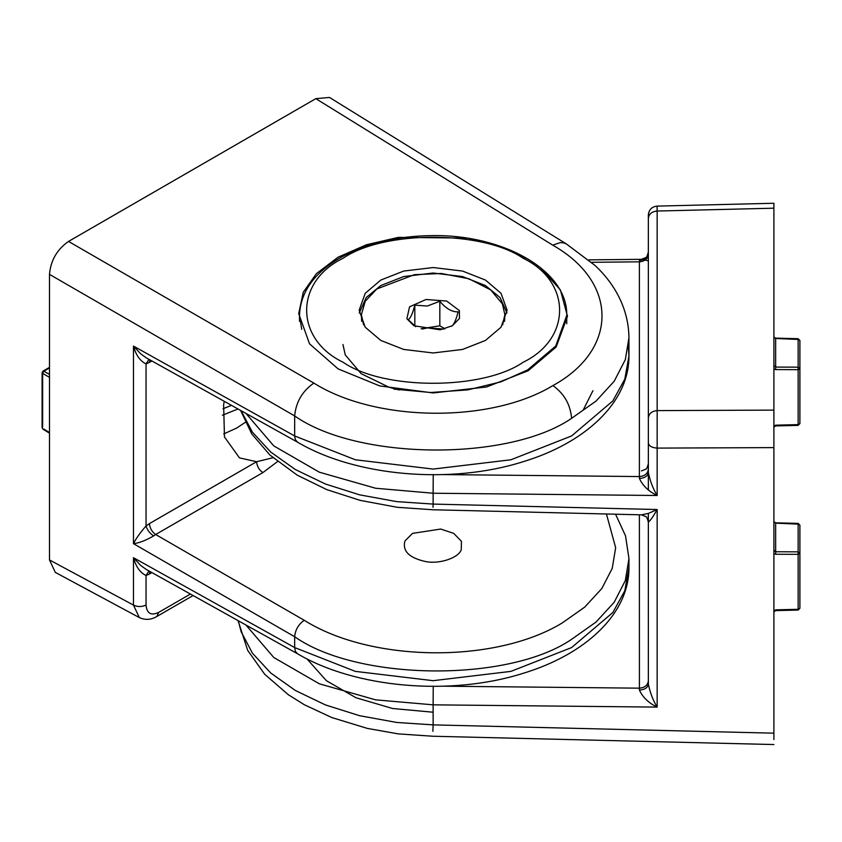 <?xml version="1.0" encoding="UTF-8"?>
<svg xmlns="http://www.w3.org/2000/svg" width="842" height="842" viewBox="0 0 842 842"><rect width="100%" height="100%" fill="white"/><g stroke="black" fill="none" stroke-linecap="round" stroke-linejoin="round"><path stroke-width="1.26" d="M798.142 339.452L775.661 338.473L773.893 336.979L775.671 338.147L798.153 338.695L799.9 340.494L799.9 423.589L798.142 425.052M773.893 425.599L775.661 425.599M773.893 365.649L775.661 367.08L775.661 338.905M775.661 425.168L798.142 424.621L798.142 339.021L799.9 340.494M775.661 367.08L775.661 369.575L798.142 369.67L799.9 368.638L798.142 367.165L775.661 367.08M223.025 408.728L231.529 405.37M238.002 408.97L222.425 415.222M540.217 267.377L560.383 289.922L567.497 316.339L556.13 347.03L528.134 370.785L486.487 386.994L433.114 392.951L379.742 385.931L338.084 368.88L309.53 343.82L298.7 313.634L303.267 292.258L316.382 273.661L338.052 257.21L366.428 244.769L398.319 237.381L467.91 238.086L500.864 246.495L528.166 259.136M148.95 570.939L146.045 575.518C140.119 572.676 135.93 566.74 133.478 557.699L140.74 565.487L146.203 569.403L297.479 653.739L295.374 651.35L294.658 647.572L355.345 671.379L433.125 680.683L510.905 671.379L571.592 647.572L612.839 612.523L624.796 590.789L628.953 567.624L628.795 563.151M148.95 359.323L146.045 363.912C140.119 361.071 135.93 355.135 133.478 346.094L140.74 353.882L146.203 357.797L297.479 442.134L295.374 439.745L294.658 435.956L355.345 459.774L433.125 469.078L510.905 459.774L571.592 435.956L612.839 400.918L624.796 379.184L628.953 356.019L628.311 346.904M315.824 98.651L329.506 97.451L566.434 243.97L563.351 242.78L560.067 242.643L552.741 245.159L315.824 98.651L68.518 241.433L313.856 383.078C375.932 422.242 490.739 423.442 552.899 385.583C618.428 349.725 618.344 282.28 552.741 245.159M223.709 433.914L236.549 428.136L245.222 422.389M224.267 401.318L223.625 404.76L224.477 436.977L239.465 457.88L256.621 461.711L272.945 457.753M615.576 514.209L625.532 535.859L628.953 558.614L625.332 580.57L614.228 602.177L596.083 622.028L571.592 639.32C508.673 682.599 357.576 681.189 294.658 636.72L294.658 647.572L133.478 557.699L133.478 605.103L49.489 559.941L55.298 572.381L139.33 617.575L133.478 605.103C137.699 607.019 141.888 606.998 146.045 605.04C146.803 613.492 151.023 615.934 158.728 612.355L190.429 594.063M552.899 385.583C564.203 393.667 570.434 404.592 571.592 418.337C508.673 461.605 357.576 460.29 294.658 415.927L294.658 435.956L133.478 346.094L133.478 543.669C135.951 538.617 140.14 532.723 146.045 525.976C147.234 529.976 149.76 533.291 153.612 535.922C145.719 540.48 139.004 543.058 133.478 543.669L294.658 636.72C295.31 629.784 298.51 624.311 304.257 620.301C371.301 662.528 495.159 663.801 562.245 622.943L584.737 607.103L601.788 588.579L612.239 568.371L615.66 547.7L606.429 513.988M294.658 415.927L49.489 274.376L49.489 559.941M49.489 274.376C50.699 260.431 57.046 249.453 68.518 241.433M294.658 415.916C295.963 402.055 302.362 391.109 313.856 383.078M149.918 359.871L149.444 362.376L146.045 363.912L146.045 525.976L149.434 523.598C149.823 528.176 151.897 531.818 155.665 534.512L153.612 535.922M149.434 523.598L256.621 461.711C257.01 466.289 259.083 469.931 262.851 472.625L155.665 534.512L304.257 620.301M149.918 571.476L149.444 573.991L146.045 575.518L146.045 605.04M443.871 329.064L427.347 327.906L422.379 329.064M502.663 324.844L504.863 314.645L502.39 303.857L490.644 289.89L468.889 278.744L441.24 273.492L414.432 274.66L376.837 288.964L365.239 301.268L361.386 314.645L363.597 324.844M361.386 314.645L361.681 321.349M504.568 321.349L504.863 314.645M451.428 326.275C453.659 325.275 455.901 320.465 458.132 311.835C452.028 312.129 445.923 308.604 439.829 301.268L427.283 306.035L414.822 305.141C412.591 313.761 410.359 318.571 408.117 319.571L415.706 326.696M426.041 299.499L409.559 306.825L406.886 318.739L413.906 325.749L440.208 329.801L452.343 325.749L459.511 318.413L459.364 310.561L446.67 301.047L426.041 299.499M414.822 326.054L414.822 305.141M421.126 328.727L439.829 325.833L439.829 301.268M439.829 325.833L444.923 328.78M798.142 524.134L775.661 523.156L773.893 521.651L775.671 522.829L798.153 523.377L799.9 525.166L799.9 608.271L798.142 609.734M773.893 610.271L775.661 610.282M773.893 550.321L775.661 551.752L775.661 523.587M775.661 609.85L798.142 609.303L798.142 523.703L799.9 525.166M775.661 551.752L775.661 554.246L798.142 554.341L799.9 553.31L798.142 551.847L775.661 551.752M404.991 540.911L412.517 533.396L440.713 529.05L453.733 533.396L461.416 541.259L461.269 549.679C458.764 557.909 439.114 564.435 425.536 561.54C409.044 557.857 402.202 550.984 404.991 540.911M433.241 474.488L433.125 493.233L375.595 488.244L319.339 472.194L273.776 445.892L245.948 413.411M433.241 686.093L433.125 704.838L375.595 699.849L319.339 683.799L273.776 657.497L245.948 625.017M648.351 556.857L648.351 513.409M648.351 489.728L648.351 215.068C648.856 209.732 651.771 206.743 657.097 206.101L773.893 203.259L773.893 447.607L657.16 448.102L657.16 495.496C648.729 491.475 642.814 485.802 639.415 478.477C644.804 478.088 647.782 476.067 648.351 472.436L648.351 442.924C648.898 445.997 651.834 447.723 657.16 448.102L657.16 410.601L773.893 410.117M241.128 410.717L252.4 432.146L270.714 452.028L295.353 469.541L325.359 483.992L359.555 494.822L396.614 501.611L433.125 504.084L433.125 493.233L657.16 495.496C653.034 488.792 650.098 481.108 648.351 472.436M238.286 620.743L241.117 631.668L252.411 653.15L270.745 673.011L295.405 690.503L325.433 704.922L359.65 715.711L396.729 722.457L433.125 724.878L433.125 704.838L657.16 707.101C648.729 703.081 642.814 697.408 639.415 690.093C644.804 689.693 647.782 687.682 648.351 684.041L648.351 521.987C647.256 518.156 646.435 516.378 645.909 516.662L641.572 514.841L648.456 513.378L657.16 509.536C653.024 516.904 650.087 521.051 648.351 521.987M433.125 724.878L773.893 733.172L773.893 447.607M773.893 733.172L773.893 739.613M433.125 724.888L432.883 731.309M648.351 684.041C650.098 692.713 653.034 700.397 657.16 707.101L657.16 509.536L433.125 504.084L433.009 507.294M443.618 474.593L639.383 476.561L639.383 261.83L639.952 259.62L641.446 259.336L588.811 259.873M643.435 259.525L648.351 260.883M443.618 686.198L639.383 688.167C644.793 687.703 647.782 685.262 648.351 680.852M639.415 478.477L639.383 476.561C644.793 476.098 647.782 473.657 648.351 469.247M591.621 262.315L639.383 261.83C644.793 261.367 647.782 258.926 648.351 254.505M639.415 260.42C644.804 259.883 647.782 257.126 648.351 252.158C647.224 256.042 646.393 257.831 645.856 257.536L641.446 259.336M506.958 313.003L500.085 297.584L485.445 285.543L462.511 276.544L433.125 273.029L403.739 276.544L380.816 285.543L366.165 297.584L359.292 313.003M485.445 280.049L462.511 271.05L433.125 267.546L403.739 271.05L380.816 280.049L365.228 293.29L359.145 310.256L365.228 327.222L380.816 340.452L403.739 349.451L433.125 352.966L462.511 349.451L485.445 340.452L501.022 327.222L507.105 310.256L501.022 293.29L485.445 280.049M43.868 429.073L49.489 432.599M49.489 377.363L42.605 373.385L43.868 371.185L49.489 374.437M773.893 369.185L775.661 369.575M297.415 442.103C355.535 476.519 450.323 484.624 522.366 461.942C584.916 443.271 629.184 402.592 628.953 356.019L628.953 337.684L625.343 359.587L614.239 381.184L596.094 401.024L571.592 418.337M151.886 572.571L149.444 573.991M151.886 360.965L149.444 362.376M277.513 461.584L262.851 472.625M158.728 612.355L156.875 616.46L193.102 595.547M773.893 553.857L775.661 554.246M639.415 690.093L639.383 514.788M773.893 208.195L657.16 211.037L657.16 410.601C651.834 411.128 648.898 413.569 648.351 417.927M657.097 206.49L657.16 211.037C651.834 211.553 648.898 213.994 648.351 218.352M299.51 321.37L299.51 315.382L301.71 329.306M393.888 389.12L430.704 392.509L467.805 389.878L501.043 381.815L527.608 369.933L555.752 346.02L566.74 315.382L566.74 323.749M343.083 362.239C294.511 338.842 294.511 281.66 343.083 258.273C383.605 230.224 482.645 230.224 523.166 258.273C571.739 281.66 571.739 338.842 523.166 362.239C482.645 390.288 383.605 390.288 343.083 362.239M49.489 367.943L42.626 371.932L42.626 426.894M592.936 390.709L583.19 410.043M773.893 427.105L775.671 425.926L798.153 425.378L799.9 423.589M399.224 389.993L388.93 387.215L361.165 373.669L345.262 354.935L342.957 344.504M628.953 558.614L628.953 567.624C629.184 614.197 584.916 654.876 522.366 673.547C450.323 696.229 355.535 688.124 297.415 653.708M628.953 337.684C628.585 307.025 613.102 282.312 595.115 265.535L566.319 243.896M139.33 617.575C145.308 620.27 151.15 619.901 156.875 616.46M306.898 658.833L326.454 680.746L355.934 697.723L392.614 708.511L433.125 712.216M773.893 611.776L775.671 610.608L798.153 610.061L799.9 608.271M238.054 620.617L247.695 650.392L264.735 674.305L288.332 694.724L304.383 704.765L331.79 717.542L367.375 728.414L398.234 733.877L432.841 736.245L773.893 744.549M240.58 410.412L251.737 433.893L269.935 455.059L297.268 475.183L326.77 489.602L360.008 500.337L397.287 507.305L432.988 509.768L641.572 514.841M648.351 463.763C647.224 467.647 646.393 469.436 645.856 469.141L641.446 470.941M299.51 315.382C300.352 292.574 313.634 273.545 339.347 258.305C365.607 243.422 396.898 235.855 433.209 235.581C503.59 234.75 567.845 270.703 566.74 315.382M49.489 433.188L42.953 429.146L42.1 427.62L42.1 372.669L42.995 371.112L49.489 367.365"/></g></svg>
